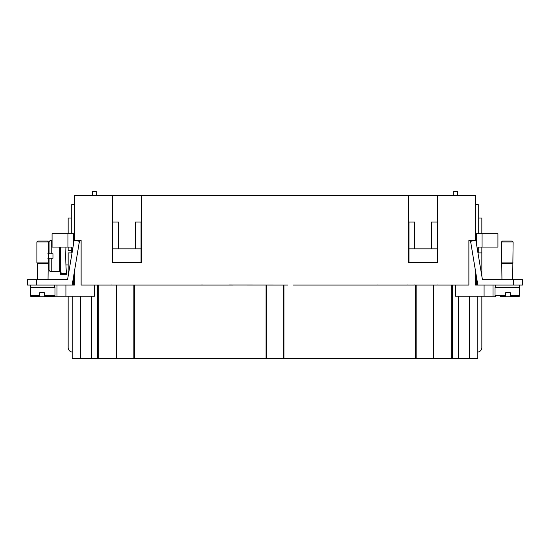 <?xml version="1.0" encoding="UTF-8"?>
<svg xmlns="http://www.w3.org/2000/svg" width="550" height="550" viewBox="0 0 550 550"><rect width="100%" height="100%" fill="white"/><g stroke="black" fill="none" stroke-linecap="round" stroke-linejoin="round"><path stroke-width="0.82" d="M48.496 245.004A53.611 53.611 0 0 1 49.039 242.137A2.234 2.234 0 0 1 51.226 240.377L52.071 240.377M47.816 253.777L52.965 253.777L52.965 258.246L47.816 258.246M65.938 247.081A209.254 209.254 0 0 0 66.468 273.419L61.112 273.419L61.112 274.333L60.404 274.333A215.38 215.38 0 0 1 60.156 271.205A0.447 0.447 0 0 1 59.709 271.652L51.226 271.652A2.234 2.234 0 0 1 49.039 269.892A53.611 53.611 0 0 1 48.208 264.949L48.208 264.949M60.156 271.205L60.156 247.081M61.112 273.419A214.596 214.596 0 0 1 60.589 247.081M37.331 279.689L37.331 263.381L48.049 263.381L48.235 264.949M30.119 285.051L36.438 285.051L36.438 279.689L27.5 279.689L27.5 285.051L30.119 285.051M37.331 263.381L36.884 262.934L36.884 241.938L37.778 241.044L47.602 241.044L48.496 241.938L48.049 279.689M36.884 241.938L48.496 241.938M36.884 262.934L48.496 262.934M54.752 285.051L54.752 287.286L30.628 287.286L30.628 285.051M39.786 296.443L39.786 295.549L39.786 296.443L31.295 296.443A0.894 0.894 0 0 1 30.401 295.549L30.401 287.506L54.972 287.506L54.972 295.549A0.894 0.894 0 0 1 54.079 296.443L44.254 296.443L44.254 295.549L44.254 296.443M30.401 295.549L39.786 295.549L39.786 292.648L44.254 292.648L44.254 295.549L54.972 295.549M56.987 285.051L56.987 296.223L54.67 296.223A0.894 0.894 0 0 1 54.079 296.443M519.881 285.051L522.5 285.051L522.5 279.689L482.439 279.689L475.86 240.377L470.573 241.264L477.826 285.051L519.881 285.051M512.669 279.689L513.116 241.938L512.222 241.044L502.397 241.044L501.504 241.938L501.951 279.689M495.248 285.051L495.248 287.286L519.372 287.286L519.372 285.051M515.797 296.443L518.705 296.443A0.894 0.894 0 0 0 519.599 295.549L519.599 287.506L495.027 287.506L495.027 295.549A0.894 0.894 0 0 0 495.921 296.443A0.894 0.894 0 0 1 495.33 296.223L493.013 296.223L493.013 285.051M500.163 296.443L505.746 296.443L505.746 292.648L510.214 292.648L510.214 296.443L510.214 295.549L510.214 296.443L518.705 296.443M68.152 264.949L65.938 264.949M71.727 250.649L68.152 250.649L68.152 247.081M80.609 296.223L80.609 358.765L72.174 358.765L72.174 352.041A4.469 4.469 0 0 1 68.152 347.6L68.152 296.223M30.181 296.223L30.181 285.051L30.181 296.223L30.704 296.223M56.987 296.223L94.511 296.223L94.511 285.051M484.082 285.051L484.082 296.223L493.013 296.223M481.848 296.223L481.848 347.6A4.469 4.469 0 0 1 477.826 352.041L477.826 358.765L80.609 358.765M438.096 285.051L468.889 285.051L468.889 240.377L475.592 240.377L475.592 195.704L437.614 195.704L437.614 262.714L408.581 262.714L408.581 195.704L141.419 195.704L141.419 262.714L112.386 262.714L112.386 195.704L74.408 195.704L74.408 240.377L81.111 240.377L81.111 285.051L228.965 285.051M112.386 195.704L141.419 195.704M408.581 195.704L437.614 195.704M519.296 296.223L519.819 296.223L519.819 285.051M510.214 296.223L505.746 296.223M484.082 296.223L455.489 296.223L455.489 285.051M415.724 285.051L415.724 358.765M433.599 285.051L433.599 358.765M112.166 285.051L111.492 285.051M414.824 285.051L437.415 285.051M408.162 285.051L414.143 285.051M378.228 285.051L407.481 285.051M293.418 285.051L377.547 285.051M228.965 285.01L287.863 285.051M233.221 285.051L229.123 285.051M202.428 285.051L201.575 285.051M116.401 285.051L116.401 358.765M134.276 285.051L134.276 358.765M266.062 285.051L266.062 358.765M283.938 285.051L283.938 358.765M477.826 296.223L477.826 352.041M452.121 285.051L452.121 358.765M476.486 276.602L476.486 285.051M72.174 352.041L72.174 296.223M97.879 285.051L97.879 358.765M73.514 276.602L73.514 285.051M74.408 271.267L74.408 285.051L36.438 285.051M475.592 271.267L475.592 285.051L477.826 285.051L477.826 284.611M39.786 296.223L44.254 296.223M437.415 285.01L438.096 285.01M407.481 285.01L408.162 285.01M377.547 285.01L378.228 285.01M201.575 285.01L202.428 285.01M111.492 285.01L112.166 285.01M414.143 285.01L414.824 285.01M437.168 248.868L437.168 222.062L431.585 222.062L431.585 248.868L437.168 248.868L437.168 262.268L409.028 262.268L409.028 248.868L414.611 248.868L414.611 222.062L409.028 222.062L409.028 248.868M431.585 248.868L414.611 248.868M112.833 222.062L112.833 248.868L118.415 248.868L118.415 222.062L112.833 222.062M118.415 248.868L140.972 248.868L140.972 262.268L112.833 262.268L112.833 248.868M140.972 248.868L140.972 222.062L135.389 222.062L135.389 248.868M481.848 233.674L481.848 218.041L478.273 218.041M481.848 276.155L481.848 247.081M73.019 247.081L67.932 247.081L67.932 233.674L73.508 233.674L73.508 244.152M67.932 233.674L52.071 233.674L52.071 247.081L67.932 247.081M71.727 218.041L68.152 218.041L68.152 233.674M74.408 204.634L71.727 204.634L71.727 233.674M71.727 247.081L71.727 252.883M475.592 204.634L478.273 204.634L478.273 233.674M476.981 247.081L497.929 247.081L497.929 233.674L476.493 233.674L476.493 244.152M477.001 279.689L475.592 279.689M478.273 247.081L478.273 252.883M505.746 292.648L510.214 292.648M505.746 296.443L505.746 295.549L505.746 296.443M512.669 263.381L501.951 263.381M513.116 262.934L501.504 262.934M513.116 241.938L501.504 241.938M481.848 252.883L477.95 252.883M453.702 195.704L453.702 191.235L457.724 191.235L457.724 195.704M39.786 292.648L44.254 292.648M72.999 279.689L74.408 279.689M36.438 279.689L67.561 279.689L74.14 240.377L79.427 241.264L72.174 285.051M51.226 240.377L51.226 253.777L48.496 253.777M52.965 258.246L52.965 253.777M48.496 258.246L51.226 258.246L51.226 271.652M61.112 274.333L66.468 274.333L66.468 273.419M68.152 276.155L68.152 252.883L72.05 252.883M92.276 195.704L92.276 191.235L96.298 191.235L96.298 195.704M49.039 253.777L49.039 242.137M59.709 271.652L59.709 247.081M49.039 269.892L49.039 258.246M416.171 285.051L416.171 358.765M433.152 285.051L433.152 358.765M451.674 285.051L451.674 358.765M116.848 285.051L116.848 358.765M133.829 285.051L133.829 358.765M266.509 285.051L266.509 358.765M283.491 285.051L283.491 358.765M98.326 285.051L98.326 358.765M469.391 296.223L469.391 358.765M458.604 296.223L458.604 358.765M452.567 285.051L452.567 358.765M91.396 296.223L91.396 358.765M97.433 285.051L97.433 358.765M65.917 296.223L65.917 285.051M482.068 247.081L482.068 233.674M505.746 295.549L495.027 295.549M519.599 295.549L510.214 295.549M513.562 279.689L513.562 285.051"/></g></svg>
